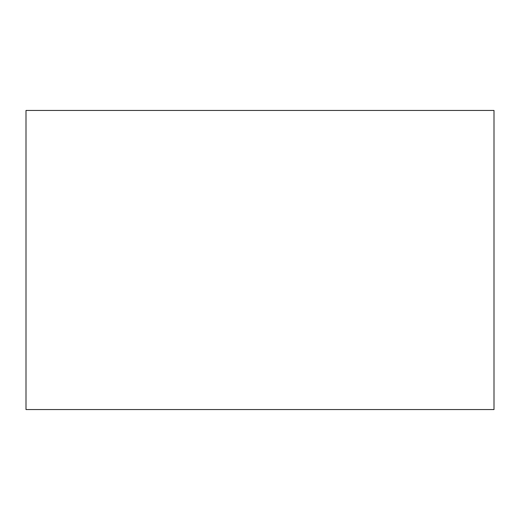<?xml version="1.0" encoding="UTF-8"?>
<svg xmlns="http://www.w3.org/2000/svg" width="520" height="520" viewBox="0 0 520 520"><rect width="100%" height="100%" fill="white"/><g stroke="black" fill="none" stroke-linecap="round" stroke-linejoin="round"><path stroke-width="0.78" d="M494 409.552L26 409.552L26 110.448L494 110.448L494 409.552"/></g></svg>
